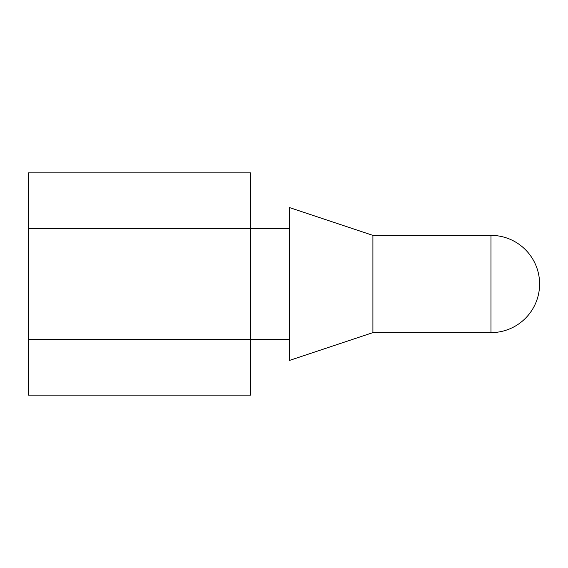<?xml version="1.0" encoding="UTF-8"?>
<svg xmlns="http://www.w3.org/2000/svg" width="568" height="568" viewBox="0 0 568 568"><rect width="100%" height="100%" fill="white"/><g stroke="black" fill="none" stroke-linecap="round" stroke-linejoin="round"><path stroke-width="0.85" d="M372.906 235.379L289.559 207.597L289.559 360.403L372.906 332.621L372.906 235.379L490.979 235.379L490.979 332.621A48.621 48.621 0 0 0 539.6 284A48.621 48.621 0 0 0 490.979 235.379M28.4 339.565L250.658 339.565L250.658 395.129L28.4 395.129L28.4 172.871L250.658 172.871L250.658 228.435L289.559 228.435M289.559 339.565L250.658 339.565L250.658 228.435L28.4 228.435M372.906 332.621L490.979 332.621"/></g></svg>
